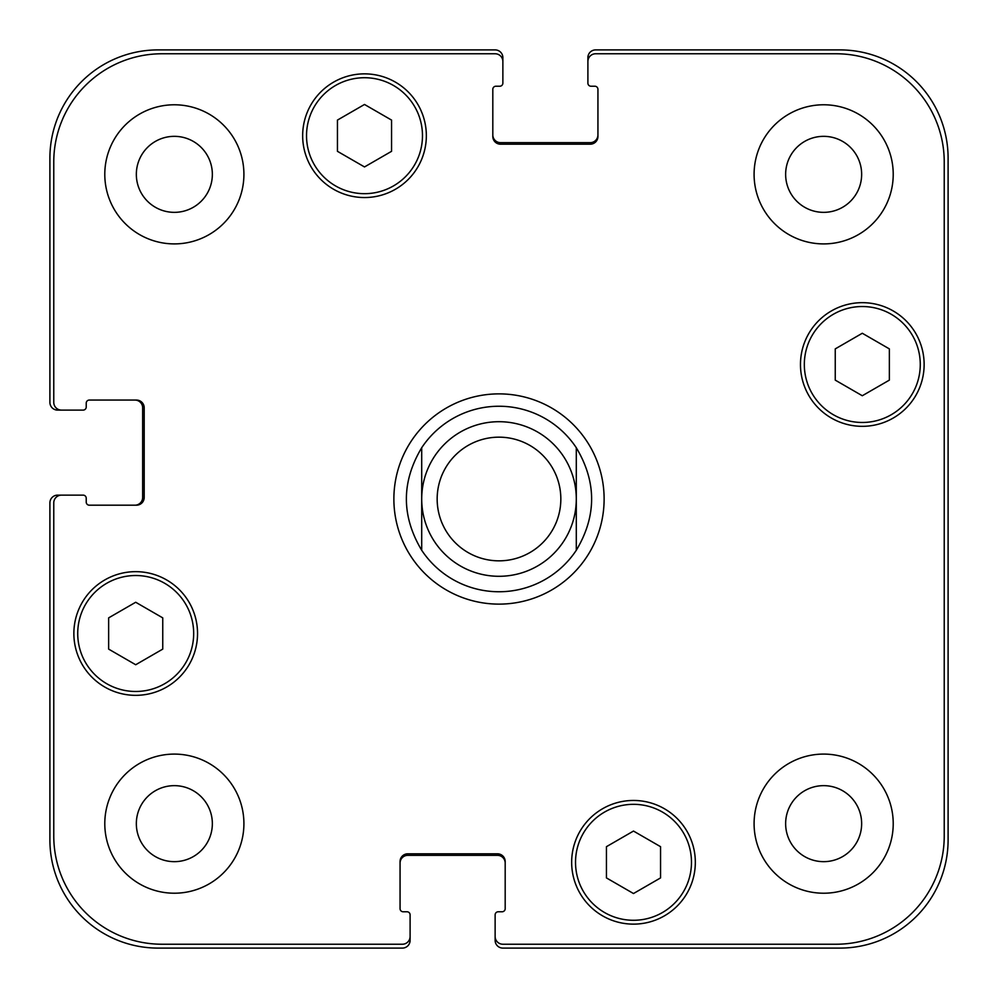 <?xml version="1.0" encoding="UTF-8"?>
<svg xmlns="http://www.w3.org/2000/svg" width="998" height="998" viewBox="0 0 998 998"><rect width="100%" height="100%" fill="white"/><g stroke="black" fill="none" stroke-linecap="round" stroke-linejoin="round"><path stroke-width="1.5" d="M499 591.752A92.752 92.752 0 0 1 421.705 550.272C401.271 516.091 401.271 481.909 421.705 447.728L421.705 550.272L421.705 447.728A92.752 92.752 0 0 1 576.295 447.728L576.295 550.272L576.295 447.728C596.729 481.909 596.729 516.091 576.295 550.272A92.752 92.752 0 0 1 499 591.752A92.752 92.752 0 0 0 576.295 550.272M576.295 447.728A92.752 92.752 0 0 0 421.705 447.728M393.873 499A105.127 105.127 0 0 1 551.557 407.957A105.127 105.127 0 0 1 551.557 590.043A105.127 105.127 0 0 1 393.873 499M499 576.295A77.295 77.295 0 0 0 565.941 460.352A77.295 77.295 0 0 0 432.059 460.352A77.295 77.295 0 0 0 499 576.295M499 560.839A61.839 61.839 0 0 0 552.555 468.087A61.839 61.839 0 0 0 445.445 468.087A61.839 61.839 0 0 0 499 560.839M660.551 877.916L633.493 893.534L606.447 877.916L606.447 846.678L633.493 831.06L660.551 846.678L660.551 877.916M162.749 649.112L135.703 664.743L108.645 649.112L108.645 617.874L135.703 602.256L162.749 617.874L162.749 649.112M391.553 151.322L364.507 166.94L337.449 151.322L337.449 120.084L364.507 104.466L391.553 120.084L391.553 151.322M889.355 380.126L862.297 395.744L835.251 380.126L835.251 348.888L862.297 333.257L889.355 348.888L889.355 380.126M193.674 633.493A57.971 57.971 0 0 0 106.711 583.294A57.971 57.971 0 0 0 106.711 683.705A57.971 57.971 0 0 0 193.674 633.493M197.542 633.493A61.839 61.839 0 0 1 104.778 687.048A61.839 61.839 0 0 1 104.778 579.95A61.839 61.839 0 0 1 197.542 633.493M691.477 862.297A57.971 57.971 0 0 0 604.514 812.098A57.971 57.971 0 0 0 604.514 912.509A57.971 57.971 0 0 0 691.477 862.297M695.332 862.297A61.839 61.839 0 0 1 602.58 915.852A61.839 61.839 0 0 1 602.58 808.742A61.839 61.839 0 0 1 695.332 862.297M920.268 364.507A57.971 57.971 0 0 0 833.318 314.295A57.971 57.971 0 0 0 833.318 414.706A57.971 57.971 0 0 0 920.268 364.507M924.136 364.507A61.839 61.839 0 0 1 831.384 418.05A61.839 61.839 0 0 1 831.384 310.952A61.839 61.839 0 0 1 924.136 364.507M422.478 135.703A57.971 57.971 0 0 0 335.515 85.491A57.971 57.971 0 0 0 335.515 185.902A57.971 57.971 0 0 0 422.478 135.703M426.346 135.703A61.839 61.839 0 0 1 333.582 189.258A61.839 61.839 0 0 1 333.582 82.148A61.839 61.839 0 0 1 426.346 135.703M944.233 161.988A108.221 108.221 0 0 0 836.012 53.767L595.619 53.767A7.735 7.735 0 0 0 587.897 61.489L587.897 83.133A3.094 3.094 0 0 0 590.978 86.227L594.845 86.227A3.094 3.094 0 0 1 597.939 89.321L597.939 136.477A7.735 7.735 0 0 1 590.217 144.199L500.547 144.199A7.735 7.735 0 0 1 492.812 136.477L492.812 89.321A3.094 3.094 0 0 1 495.906 86.227L499.773 86.227A3.094 3.094 0 0 0 502.867 83.133L502.867 61.489A7.735 7.735 0 0 0 495.133 53.767L161.988 53.767A108.221 108.221 0 0 0 53.767 161.988L53.767 402.381A7.735 7.735 0 0 0 61.489 410.103L83.133 410.103A3.094 3.094 0 0 0 86.227 407.022L86.227 403.155A3.094 3.094 0 0 1 89.321 400.061L136.477 400.061A7.735 7.735 0 0 1 144.199 407.783L144.199 497.453A7.735 7.735 0 0 1 136.477 505.188L89.321 505.188A3.094 3.094 0 0 1 86.227 502.094L86.227 498.227A3.094 3.094 0 0 0 83.133 495.133L61.489 495.133A7.735 7.735 0 0 0 53.767 502.867L53.767 836.012A108.221 108.221 0 0 0 161.988 944.233L402.381 944.233A7.735 7.735 0 0 0 410.103 936.511L410.103 914.867A3.094 3.094 0 0 0 407.022 911.773L403.155 911.773A3.094 3.094 0 0 1 400.061 908.679L400.061 861.524A7.735 7.735 0 0 1 407.783 853.801L497.453 853.801A7.735 7.735 0 0 1 505.188 861.524L505.188 908.679A3.094 3.094 0 0 1 502.094 911.773L498.227 911.773A3.094 3.094 0 0 0 495.133 914.867L495.133 936.511A7.735 7.735 0 0 0 502.867 944.233L836.012 944.233A108.221 108.221 0 0 0 944.233 836.012L944.233 161.988M243.911 174.351A69.573 69.573 0 0 1 139.57 234.592A69.573 69.573 0 0 1 139.57 114.096A69.573 69.573 0 0 1 243.911 174.351M243.911 823.649A69.573 69.573 0 0 1 139.57 883.904A69.573 69.573 0 0 1 139.57 763.408A69.573 69.573 0 0 1 243.911 823.649M893.222 823.649A69.573 69.573 0 0 1 788.869 883.904A69.573 69.573 0 0 1 788.869 763.408A69.573 69.573 0 0 1 893.222 823.649M893.222 174.351A69.573 69.573 0 0 1 788.869 234.592A69.573 69.573 0 0 1 788.869 114.096A69.573 69.573 0 0 1 893.222 174.351M136.339 174.351A38.011 38.011 0 0 0 193.35 207.26A38.011 38.011 0 0 0 193.35 141.429A38.011 38.011 0 0 0 136.339 174.351M136.339 823.649A38.011 38.011 0 0 0 193.35 856.571A38.011 38.011 0 0 0 193.35 790.74A38.011 38.011 0 0 0 136.339 823.649M785.638 823.649A38.011 38.011 0 0 0 842.649 856.571A38.011 38.011 0 0 0 842.649 790.74A38.011 38.011 0 0 0 785.638 823.649M785.638 174.351A38.011 38.011 0 0 0 842.649 207.26A38.011 38.011 0 0 0 842.649 141.429A38.011 38.011 0 0 0 785.638 174.351M492.812 134.93A7.735 7.735 0 0 0 500.547 142.652L590.217 142.652A7.735 7.735 0 0 0 597.939 134.93M587.897 61.489L587.897 57.635A7.735 7.735 0 0 1 595.619 49.9L839.879 49.9A108.221 108.221 0 0 1 948.1 158.121L948.1 839.879A108.221 108.221 0 0 1 839.879 948.1L502.867 948.1A7.735 7.735 0 0 1 495.133 940.365L495.133 936.511M505.188 863.07A7.735 7.735 0 0 0 497.453 855.348L407.783 855.348A7.735 7.735 0 0 0 400.061 863.07M410.103 936.511L410.103 940.365A7.735 7.735 0 0 1 402.381 948.1L158.121 948.1A108.221 108.221 0 0 1 49.9 839.879L49.9 502.867A7.735 7.735 0 0 1 57.635 495.133L61.489 495.133M134.93 505.188A7.735 7.735 0 0 0 142.652 497.453L142.652 407.783A7.735 7.735 0 0 0 134.93 400.061M61.489 410.103L57.635 410.103A7.735 7.735 0 0 1 49.9 402.381L49.9 158.121A108.221 108.221 0 0 1 158.121 49.9L495.133 49.9A7.735 7.735 0 0 1 502.867 57.635L502.867 61.489"/></g></svg>
